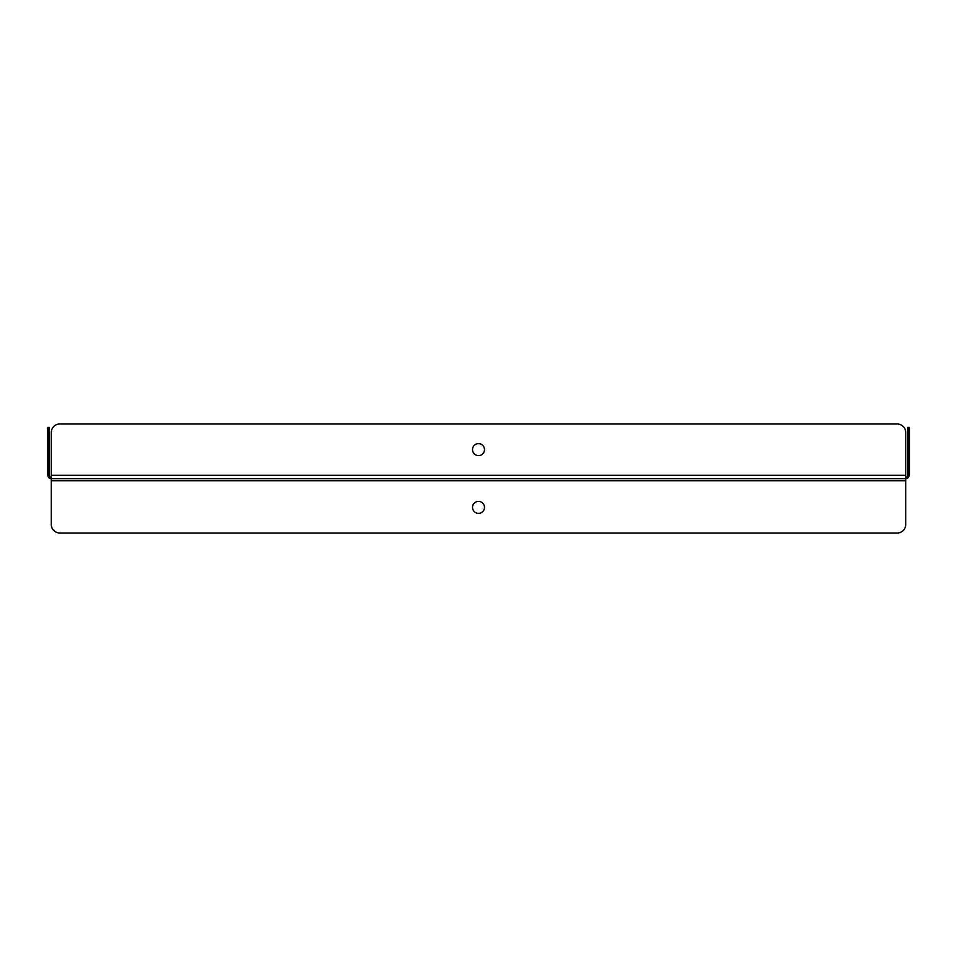 <?xml version="1.0" encoding="UTF-8"?>
<svg xmlns="http://www.w3.org/2000/svg" width="957" height="957" viewBox="0 0 957 957"><rect width="100%" height="100%" fill="white"/><g stroke="black" fill="none" stroke-linecap="round" stroke-linejoin="round"><path stroke-width="1.44" d="M905.729 480.725L905.729 432.528A8.541 8.541 0 0 0 897.188 423.987L59.812 423.987A8.541 8.541 0 0 0 51.271 432.528L51.271 524.472A8.541 8.541 0 0 0 59.812 533.013L897.188 533.013A8.541 8.541 0 0 0 905.729 524.472L905.729 480.725L51.271 480.725M478.5 455.604A5.981 5.981 0 0 0 483.68 446.632A5.981 5.981 0 0 0 473.32 446.632A5.981 5.981 0 0 0 478.5 455.604M905.729 477.304A2.046 2.046 0 0 0 907.786 475.258L907.786 427.408L909.15 427.408L909.15 475.258A3.421 3.421 0 0 1 905.729 478.667L51.271 478.667A3.421 3.421 0 0 1 47.85 475.258L47.85 427.408L49.214 427.408L49.214 475.258A2.046 2.046 0 0 0 51.271 477.304M478.5 513.359A5.981 5.981 0 0 0 483.68 504.387A5.981 5.981 0 0 0 473.32 504.387A5.981 5.981 0 0 0 478.5 513.359M905.729 475.258L51.271 475.258M909.15 435.949L907.786 435.949M49.214 435.949L47.85 435.949"/></g></svg>
